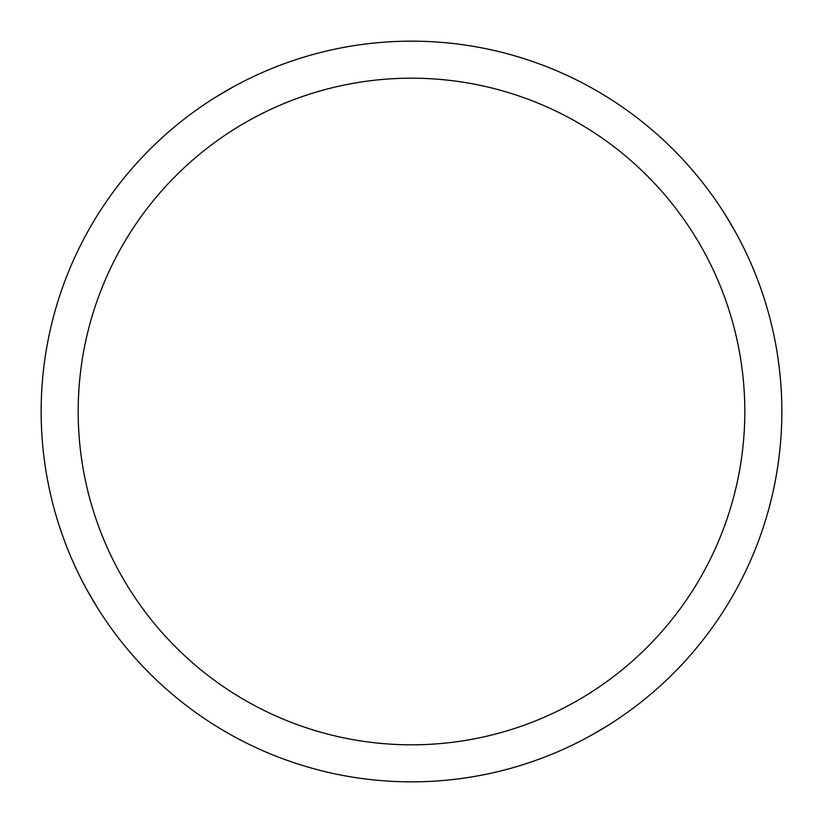 <?xml version="1.0" encoding="UTF-8"?>
<svg xmlns="http://www.w3.org/2000/svg" width="823" height="823" viewBox="0 0 823 823"><rect width="100%" height="100%" fill="white"/><g stroke="black" fill="none" stroke-linecap="round" stroke-linejoin="round"><path stroke-width="1.23" d="M411.5 41.15A370.35 370.35 0 0 1 781.85 411.5A370.35 370.35 0 0 1 411.5 781.85A370.35 370.35 0 0 1 41.15 411.5A370.35 370.35 0 0 1 411.5 41.15M411.5 78.185A333.315 333.315 0 0 1 744.815 411.5A333.315 333.315 0 0 1 411.5 744.815A333.315 333.315 0 0 1 78.185 411.5A333.315 333.315 0 0 1 411.5 78.185M97.309 607.559L86.662 589.371M725.691 215.441L736.338 233.629M607.559 725.691L589.371 736.338M215.441 97.309L233.629 86.662"/></g></svg>

